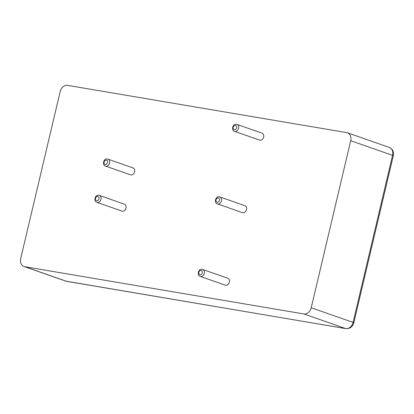 <?xml version="1.0" encoding="UTF-8"?>
<svg xmlns="http://www.w3.org/2000/svg" width="414" height="414" viewBox="0 0 414 414"><rect width="100%" height="100%" fill="white"/><g stroke="black" fill="none" stroke-linecap="round" stroke-linejoin="round"><path stroke-width="0.62" d="M202.684 269.473L227.716 278.224A3.679 2.882 109.3 0 1 229.299 282.415A3.679 2.882 109.3 0 1 225.661 285.267A3.679 2.882 109.3 0 1 225.288 285.174L200.257 276.423C196.79 275.786 198.156 267.987 202.684 269.473A3.679 2.882 109.3 0 1 204.268 273.664A3.679 2.882 109.3 0 1 200.624 276.516A3.679 2.882 109.3 0 1 200.257 276.423M23.991 266.512A7.359 5.77 109.3 0 0 24.731 266.699L303.814 313.941L345.68 328.576A7.359 5.77 -70.7 0 0 353.085 322.408L392.575 155.348A7.359 5.77 -70.7 0 0 389.289 147.431C392.653 148.999 393.988 151.757 393.3 155.711A3.679 0.3 13.3 0 0 392.575 155.348L350.71 140.713A7.359 5.77 -70.7 0 0 347.424 132.796A7.359 5.77 -70.7 0 0 346.678 132.604L67.596 85.362A7.359 5.77 -70.7 0 0 60.19 91.535L20.7 258.595A7.359 5.77 109.3 0 0 23.991 266.512L65.857 281.147A7.359 5.77 -70.7 0 0 66.597 281.339L345.68 328.576A3.679 2.267 99.6 0 0 345.907 328.638L65.857 281.147M350.71 140.713L311.219 307.768A7.359 5.77 109.3 0 1 303.814 313.941M236.979 124.402L262.01 133.153A3.679 2.882 109.3 0 1 263.594 137.35A3.679 2.882 109.3 0 1 259.951 140.196A3.679 2.882 109.3 0 1 259.583 140.103L234.547 131.352C231.084 130.72 232.451 122.922 236.979 124.402A3.679 2.882 109.3 0 1 238.562 128.599A3.679 2.882 109.3 0 1 234.919 131.445A3.679 2.882 109.3 0 1 234.547 131.352M219.829 196.94L244.865 205.691A3.679 2.882 109.3 0 1 246.444 209.882A3.679 2.882 109.3 0 1 242.806 212.734A3.679 2.882 109.3 0 1 242.433 212.636L217.402 203.885C213.94 203.253 215.301 195.455 219.829 196.94A3.679 2.882 109.3 0 1 221.412 201.132A3.679 2.882 109.3 0 1 217.774 203.983A3.679 2.882 109.3 0 1 217.402 203.885M99.334 195.403L124.371 204.154A3.679 2.882 109.3 0 1 125.949 208.345A3.679 2.882 109.3 0 1 122.311 211.197A3.679 2.882 109.3 0 1 121.939 211.099L96.907 202.348C93.445 201.716 94.806 193.918 99.334 195.403A3.679 2.882 109.3 0 1 100.918 199.595A3.679 2.882 109.3 0 1 97.28 202.446A3.679 2.882 109.3 0 1 96.907 202.348M107.909 159.131L132.941 167.887A3.679 2.882 109.3 0 1 134.524 172.079A3.679 2.882 109.3 0 1 130.881 174.931A3.679 2.882 109.3 0 1 130.513 174.832L105.482 166.081C102.015 165.45 103.381 157.651 107.909 159.131A3.679 2.882 109.3 0 1 109.493 163.328A3.679 2.882 109.3 0 1 105.849 166.18A3.679 2.882 109.3 0 1 105.482 166.081M200.102 274.787A2.21 1.728 109.3 0 1 199.372 271.32A2.21 1.728 109.3 0 1 202.348 271.827A2.21 1.728 109.3 0 1 200.102 274.787M24.731 266.699L66.597 281.339A3.679 2.267 99.6 0 0 66.825 281.396M311.219 307.768L353.085 322.408A3.679 0.3 13.3 0 1 353.81 322.77C352.531 326.894 349.897 328.851 345.907 328.638M234.391 129.717A2.21 1.728 109.3 0 1 233.667 126.254A2.21 1.728 109.3 0 1 236.637 126.756A2.21 1.728 109.3 0 1 234.391 129.717M217.246 202.249A2.21 1.728 109.3 0 1 216.522 198.787A2.21 1.728 109.3 0 1 219.492 199.289A2.21 1.728 109.3 0 1 217.246 202.249M96.752 200.718A2.21 1.728 109.3 0 1 96.027 197.25A2.21 1.728 109.3 0 1 98.998 197.752A2.21 1.728 109.3 0 1 96.752 200.718M105.327 164.446A2.21 1.728 109.3 0 1 104.597 160.984A2.21 1.728 109.3 0 1 107.568 161.486A2.21 1.728 109.3 0 1 105.327 164.446M347.424 132.796L389.289 147.431M353.81 322.77L393.3 155.711"/></g></svg>

